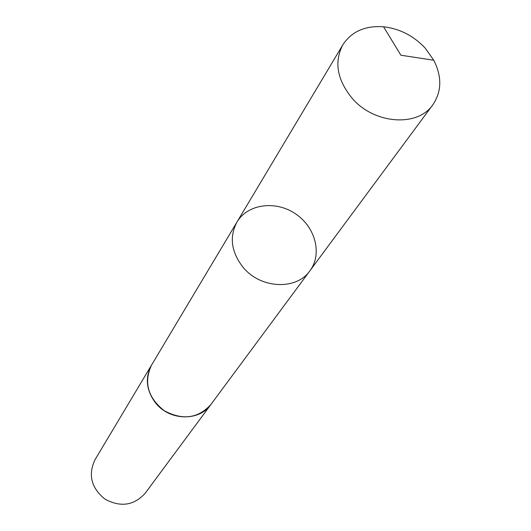 <?xml version="1.0" encoding="UTF-8"?>
<svg xmlns="http://www.w3.org/2000/svg" width="531" height="531" viewBox="0 0 531 531"><rect width="100%" height="100%" fill="white"/><g stroke="black" fill="none" stroke-linecap="round" stroke-linejoin="round"><path stroke-width="0.8" d="M211.219 404.064L210.84 404.589C199.251 421.475 169.694 420.877 155.729 403.142C146.217 390.531 144.83 377.84 151.554 365.069L236.959 222.071C229.16 236.965 231.217 252.066 243.125 267.352C260.621 288.877 296.537 290.43 309.958 270.724C322.563 253.951 315.348 226.837 295.269 213.668C275.397 200.207 247.592 203.984 236.959 222.071C229.16 236.965 231.217 252.066 243.125 267.352C260.621 288.877 296.537 290.43 309.958 270.724L432.858 104.753C417.592 127.38 374.07 124.194 352.033 98.149C337.039 79.67 333.979 61.875 342.853 44.763C351.602 31.488 365.175 25.495 383.574 26.782C399.743 28.687 413.622 35.809 425.212 48.142L433.787 60.249C442.051 76.736 441.746 91.571 432.858 104.753M309.958 270.724L210.834 404.582C198.03 418.541 182.425 420.545 164.019 410.589C147.751 397.434 143.596 382.26 151.547 365.062L151.879 364.518M210.84 404.589L145.142 493.306C133.958 505.572 120.577 507.523 104.999 499.147C91.272 487.989 87.92 474.887 94.936 459.846L151.547 365.062M236.959 222.071L342.853 44.763M433.787 60.249L400.878 55.224L383.574 26.782"/></g></svg>

